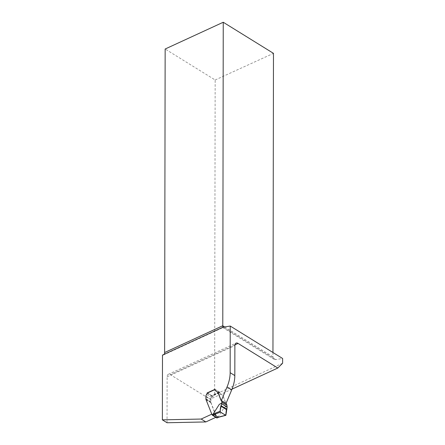 <?xml version="1.0" encoding="UTF-8"?>
<svg xmlns="http://www.w3.org/2000/svg" width="445" height="445" viewBox="0 0 445 445"><rect width="100%" height="100%" fill="white"/><g stroke="black" fill="none" stroke-linecap="round" stroke-linejoin="round"><path stroke-width="0.33" stroke-dasharray="2.23 1.67" d="M232.017 389.13L210.051 399.248L214.612 394.715L215.163 79.983L165.151 49.017M167.042 422.75L167.125 376.782A4.862 2.692 -114.7 0 1 168.271 374.334A4.862 2.692 -114.7 0 1 170.313 374.64L210.051 399.248M162.486 355.093A4.862 2.692 65.3 0 0 163.476 354.982A4.862 2.692 65.3 0 0 164.211 354.298M282.62 363.242L214.612 394.715M215.163 79.983L273.475 53.356M272.952 352.496L272.941 356.873L274.064 359.315L275.672 359.593L282.625 358.492M222.778 327.314L222.889 327.609L223.045 327.192M214.952 389.219L219.624 392.368A2.431 1.552 -58.2 0 0 220.158 393.575L222.667 395.299A3.037 1.941 -58.2 0 1 222.901 395.716L225.715 403.103A1.213 0.773 -58.2 0 0 225.938 403.387A1.213 0.773 -58.2 0 0 226.032 403.431L221.36 400.539A1.213 0.773 -58.2 0 1 221.271 400.494A1.213 0.773 -58.2 0 1 221.198 400.444M207.209 392.902L207.209 393.302A1.519 0.973 -58.2 0 1 206.747 394.543A2.281 1.457 -58.2 0 0 206.052 396.4L206.096 399.46A3.037 1.941 -58.2 0 0 206.185 399.766L211.687 414.2L216.359 417.093L215.831 417.338M219.624 392.112L211.876 395.683L211.876 396.195A1.519 0.973 -58.2 0 1 211.414 397.435A2.281 1.457 -58.2 0 0 210.724 399.293L210.769 402.352A3.037 1.941 -58.2 0 0 210.858 402.658L216.359 417.093M220.158 393.575L222.817 395.394A3.037 1.941 121.8 0 1 223.051 395.811L225.865 403.198A1.213 0.773 -58.2 0 0 226.088 403.482A1.213 0.773 -58.2 0 0 226.182 403.526M226.032 403.431L221.36 400.539M207.309 392.852L211.876 395.683M218.617 417.126L218.184 417.043L224.224 407.509L226.939 405.834M207.059 393.213L212.026 396.289L219.786 392.713L219.719 392.429A0.606 0.334 65.3 0 0 219.374 391.962L211.631 395.527A0.606 0.334 65.3 0 1 212.026 396.289A1.519 0.973 121.8 0 1 211.564 397.53A2.281 1.457 -58.2 0 0 210.874 399.387L210.919 402.447A3.037 1.941 -58.2 0 0 211.002 402.753L216.826 417.404A0.912 0.584 121.8 0 1 216.96 417.455A0.912 0.584 121.8 0 1 217.132 417.677L212.254 414.868M219.786 392.713A2.431 1.552 -58.2 0 0 220.308 393.669M219.374 391.962L215.202 389.375A0.606 0.334 65.3 0 0 214.952 389.33M211.631 395.527L207.453 392.946L215.202 389.375M225.954 414.996L218.184 417.043M227.1 406.296L224.224 407.509M234.927 344.869L170.313 374.64M224.625 326.947L272.941 356.873M275.672 359.593L223.307 327.164M167.125 376.782L234.877 345.565M206.185 399.766L210.858 402.658M206.096 399.46L210.769 402.352M206.08 399.326L210.746 402.219M206.046 398.742L210.719 401.635M206.052 396.4L210.724 399.293M206.747 394.543L211.414 397.435M207.209 393.302L211.876 396.195M218.278 417.149L217.132 417.677M216.826 417.404L212.098 414.479M216.643 417.371L212.165 414.595L216.598 417.354M216.543 417.282L211.575 414.206M211.002 402.753L206.035 399.671M210.919 402.447L205.946 399.371M210.897 402.313L205.929 399.237M210.869 401.729L205.902 398.648M210.874 399.387L205.902 396.311M211.564 397.53L206.597 394.448M274.064 359.315L222.862 327.603M168.271 374.334L236.022 343.117M225.938 403.387L221.271 400.494M163.476 354.982L222.889 327.609M216.96 417.455L211.992 414.378M226.088 403.482L221.12 400.405"/><path stroke-width="0.67" d="M215.831 417.338L205.846 421.938L167.042 422.75L162.375 419.858L162.486 355.093L223.045 327.192A4.862 3.104 -58.2 0 0 223.307 327.164L230.232 326.046L282.625 358.492L282.62 363.242L277.802 368.032L238.064 343.423A4.862 2.692 65.3 0 0 236.022 343.117A4.862 2.692 65.3 0 0 234.877 345.565L234.821 375.591A30.388 19.413 121.8 0 1 231.723 389.853L226.032 403.431M230.232 326.046L230.154 372.699A30.388 19.413 121.8 0 1 227.05 386.961L221.36 400.539M277.802 368.032L232.017 389.13M164.211 354.298A4.862 2.692 65.3 0 0 164.622 352.535L165.151 49.017L223.245 22.25L273.475 53.356L272.952 352.496M223.245 22.25L222.778 327.314M205.846 421.938L201.173 419.045L162.375 419.858M211.597 414.245L201.173 419.045M214.952 389.33A0.606 0.334 65.3 0 0 214.857 389.42L207.209 392.902A0.606 0.334 65.3 0 0 207.059 393.213A1.519 0.973 -58.2 0 1 206.597 394.448A2.281 1.457 121.8 0 0 205.902 396.311L205.946 399.371A3.037 1.941 121.8 0 0 206.035 399.671L211.859 414.328A0.912 0.584 -58.2 0 1 211.992 414.378A0.912 0.584 -58.2 0 1 212.165 414.595L212.254 414.868A0.606 0.334 65.3 0 0 212.599 415.341L216.771 417.922A0.606 0.334 65.3 0 0 217.115 417.877M214.952 389.475A2.431 1.552 -58.2 0 0 215.491 390.682L217.994 392.407A3.037 1.941 -58.2 0 1 218.228 392.824L221.043 400.211A1.213 0.773 -58.2 0 0 221.198 400.444M221.972 402.758L219.257 404.433L221.972 402.758L221.972 402.274A0.606 0.389 -58.2 0 0 221.944 402.113L221.371 400.611A0.606 0.389 -58.2 0 0 221.215 400.45A1.213 0.773 121.8 0 1 221.12 400.405A1.213 0.773 121.8 0 1 220.898 400.122L218.083 392.735A3.037 1.941 -58.2 0 0 217.844 392.318L215.341 390.588A2.431 1.552 121.8 0 1 214.818 389.636L207.059 393.213M219.257 404.433L213.216 413.967L218.278 417.149M221.298 400.5L226.182 403.526A0.606 0.389 121.8 0 1 226.338 403.687L226.911 405.189A0.606 0.389 121.8 0 1 226.939 405.351L227.134 407.092L221.76 403.765C220.453 406.697 219.991 409.445 220.386 412.009C222.467 413.494 224.325 414.523 225.971 415.09C225.888 412.537 226.277 409.873 227.134 407.092L225.954 414.996M207.453 392.946A0.606 0.334 65.3 0 0 207.203 392.907L214.946 389.336M221.81 403.02L219.997 411.302L220.47 412.07L225.648 415.274L218.617 417.126M219.997 411.302L213.216 413.967M220.47 412.07L214.334 414.479M234.821 375.591L230.154 372.699M238.064 343.423L234.927 344.869M164.622 352.535L222.717 325.768L224.625 326.947M231.723 389.853L227.05 386.961M211.675 414.295L212.165 414.595L213.311 414.072M214.423 414.501L212.599 415.341M216.771 417.922L218.595 417.082M221.972 402.274L226.939 405.351M221.944 402.113L226.911 405.189M221.371 400.611L226.338 403.687M221.159 406.33L226.733 409.784M221.349 405.862L226.9 409.3M221.76 403.765L227.134 407.092M221.771 403.676L227.134 406.997M218.584 417.243L217.027 417.961M225.838 415.335L218.512 417.265M212.165 414.607L211.631 414.278M226.227 403.548L221.26 400.472"/></g></svg>
